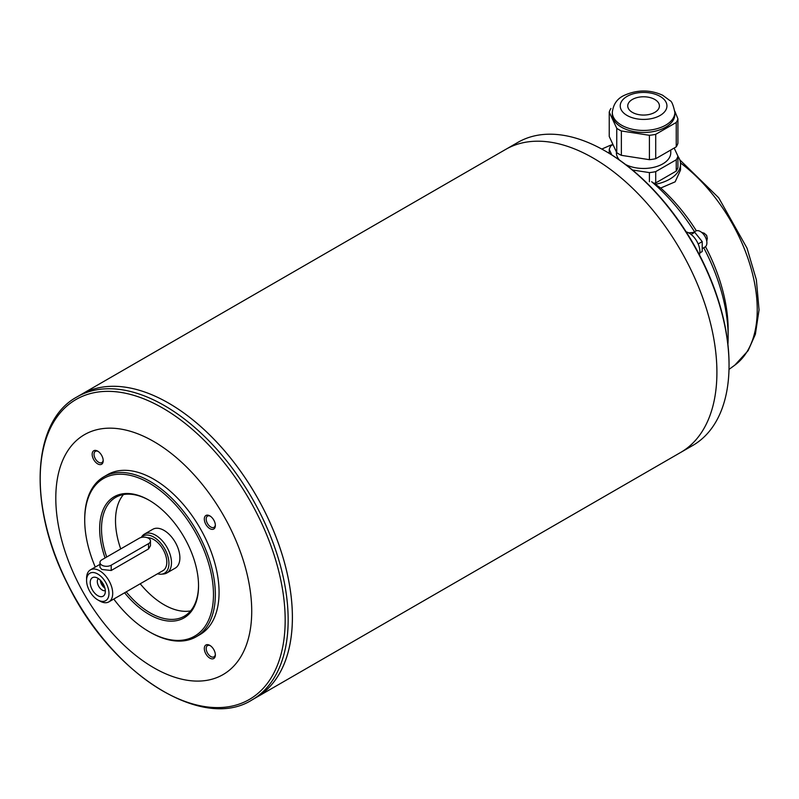<?xml version="1.0" encoding="UTF-8"?>
<svg xmlns="http://www.w3.org/2000/svg" width="799" height="799" viewBox="0 0 799 799"><rect width="100%" height="100%" fill="white"/><g stroke="black" fill="none" stroke-linecap="round" stroke-linejoin="round"><path stroke-width="1.2" d="M660.713 188.035L675.155 181.822L680.528 170.037L680.528 164.095A36.944 21.333 180 0 1 655.35 184.319L660.713 188.035A130.627 75.416 60 0 1 696.348 230.781M705.517 246.661A130.627 75.416 60 0 1 728.149 329.667L728.149 336.808A139.376 80.469 60 0 1 727.919 344.429M694.511 231.76A139.376 80.469 60 0 0 651.644 181.733L655.35 184.319M703.739 247.76A139.376 80.469 60 0 1 728.149 336.808M506.067 149.203L517.852 142.392A174.961 101.014 60 0 1 605.332 151.061L606.261 151.6A173.643 100.255 60 0 1 729.048 364.264L729.048 365.343A174.961 101.014 60 0 1 692.813 445.433L681.018 452.244M699.475 254.901A15.171 8.759 -120 0 0 696.748 241.128A15.171 8.759 -120 0 0 686.181 231.89M698.156 243.965L702.221 241.618L702.221 251.565L699.834 252.943M702.221 241.618L694.76 232.329L691.095 234.447M694.76 232.329L688.708 232.869M702.221 248.639L704.978 247.051A9.238 5.333 -120 0 0 704.978 236.384A9.238 5.333 -120 0 0 695.739 231.051L693.302 232.459M706.865 236.095A1.318 0.759 -120 0 0 706.176 234.896M606.261 151.6L605.332 151.061A174.961 101.014 60 0 1 729.048 365.343M76.964 396.943L81.188 394.496A174.961 101.014 60 0 1 81.208 394.486L505.717 149.393A174.961 101.014 60 0 1 593.198 158.062A174.961 101.014 60 0 1 707.495 312.239A174.961 101.014 60 0 1 680.678 452.434L256.169 697.527A174.961 101.014 60 0 1 256.159 697.537A174.961 101.014 60 0 0 282.986 557.332A174.961 101.014 60 0 0 168.689 403.155L168.669 403.165A174.961 101.014 60 0 1 292.384 617.447A174.931 100.994 60 0 1 292.384 617.437A174.961 101.014 60 0 1 256.149 697.537L251.915 699.984C201.797 731.884 110.671 673.287 67.695 584.149C27.955 507.295 31.321 421.413 76.964 396.943A174.961 101.014 60 0 1 164.434 405.602A174.961 101.014 60 0 1 278.741 559.779A174.961 101.014 60 0 1 251.915 699.984M81.208 394.486A174.961 101.014 60 0 1 168.689 403.155A174.961 101.014 60 0 0 81.188 394.496M168.669 403.165L168.689 403.175A174.931 100.994 60 0 1 168.689 403.175L168.689 403.175A174.931 100.994 60 0 1 292.384 617.427L292.384 617.447M153.758 441.507A138.547 79.99 60 0 1 238.601 660.174A138.547 79.99 60 0 1 68.924 562.206A138.547 79.99 60 0 1 153.758 441.507M215.36 654.94A7.81 4.504 60 0 1 209.837 658.126A7.81 4.504 60 0 1 204.314 648.568A7.81 4.504 60 0 1 209.837 645.382A7.81 4.504 60 0 1 215.36 654.94M215.36 525.442A7.81 4.504 60 0 1 209.837 528.628A7.81 4.504 60 0 1 204.314 519.06A7.81 4.504 60 0 1 209.837 515.874A7.81 4.504 60 0 1 215.36 525.442M103.201 460.683A7.81 4.504 60 0 1 97.678 463.869A7.81 4.504 60 0 1 92.165 454.311A7.81 4.504 60 0 1 97.678 451.125A7.81 4.504 60 0 1 103.201 460.683M103.85 476.793L107.575 474.636A92.364 53.323 60 0 1 153.758 479.21A92.364 53.323 60 0 1 214.102 560.608A92.364 53.323 60 0 1 199.94 634.616L196.204 636.773A92.364 53.323 -120 0 0 210.367 562.756A92.364 53.323 -120 0 0 150.022 481.368A92.364 53.323 -120 0 0 103.85 476.793A92.364 53.323 -120 0 0 84.714 519.07L84.714 520.149A91.046 52.564 -120 0 0 95.281 567.06M113.758 599.05A91.046 52.564 -120 0 0 149.093 631.659L150.022 632.199A92.364 53.323 -120 0 0 196.204 636.773M150.022 632.199L149.093 631.659A91.046 52.564 -120 0 0 213.473 594.486A91.046 52.564 -120 0 0 149.093 482.986A91.046 52.564 -120 0 0 84.714 520.149M124.604 592.788A69.932 40.379 -120 0 0 149.093 614.421A69.932 40.379 -120 0 0 198.542 585.867A69.932 40.379 -120 0 0 149.093 500.224A69.932 40.379 -120 0 0 105.088 557.952M149.563 500.494A68.614 39.61 -120 0 0 115.725 497.358A68.614 39.61 -120 0 0 106.716 557.013M126.222 591.859A68.614 39.61 -120 0 0 150.022 612.803A68.614 39.61 -120 0 0 184.329 616.199A68.614 39.61 -120 0 0 198.542 585.327M190.611 610.915A68.614 39.61 60 0 1 140.215 583.769M120.709 548.933A68.614 39.61 60 0 1 123.436 494.571M141.183 537.467L141.902 536.449A22.432 12.954 60 0 1 144.409 534.122L152.809 529.278A22.432 12.954 60 0 1 164.025 530.386A22.432 12.954 60 0 1 178.676 550.151A22.432 12.954 60 0 1 175.241 568.129L166.841 572.973A22.432 12.954 60 0 1 163.575 573.992L161.368 574.191A21.473 12.394 60 0 1 157.523 573.782M144.409 534.122A22.432 12.954 60 0 1 155.625 535.23A22.432 12.954 60 0 1 170.277 555.005A22.432 12.954 60 0 1 166.841 572.973M141.273 537.437A21.473 12.394 60 0 1 153.758 537.098A21.473 12.394 60 0 1 168.419 558.541A21.473 12.394 60 0 1 161.368 574.191M147.525 537.777A18.477 10.667 60 0 1 153.758 539.545A18.477 10.667 60 0 1 165.822 555.824A18.477 10.667 60 0 1 162.996 570.626L108.884 601.867A18.477 10.667 60 0 1 99.645 600.948L97.778 599.879A15.83 9.139 60 0 1 86.582 580.483A15.83 9.139 60 0 1 97.778 574.022A15.83 9.139 60 0 1 108.974 593.407A15.83 9.139 60 0 1 97.778 599.879M86.582 580.483L86.582 578.326A18.477 10.667 60 0 1 90.407 569.867A18.477 10.667 60 0 1 99.645 570.786A18.477 10.667 60 0 1 111.71 587.065A18.477 10.667 60 0 1 108.884 601.867M150.462 540.943L150.462 545.747L148.534 548.943L111.211 570.486L101.882 569.497L99.955 567.29L99.955 562.496A6.602 3.805 180 0 1 101.882 559.799L139.206 538.246A6.602 3.805 180 0 1 146.397 537.427A6.602 3.805 180 0 1 150.462 540.943A6.602 3.805 180 0 1 148.534 543.64L111.211 565.183A6.602 3.805 180 0 1 104.02 566.012A6.602 3.805 180 0 1 99.955 562.496M97.778 578.216A10.687 6.172 60 0 1 104.849 594.106A10.687 6.172 60 0 1 92.434 590.032A10.687 6.172 60 0 1 95.111 577.238A10.687 6.172 60 0 1 97.778 578.216M105.318 590.611A6.991 4.035 60 0 1 98.756 586.376A6.991 4.035 60 0 1 98.367 578.586M104.899 588.134A6.991 4.035 60 0 1 100.314 580.184M101.483 581.482A5.453 3.146 -120 0 0 104.359 586.466M98.167 451.435A6.492 3.745 -120 0 0 95.371 451.345A6.492 3.745 -120 0 0 94.372 456.539A6.492 3.745 -120 0 0 98.617 462.261A6.492 3.745 -120 0 0 101.863 462.581A6.492 3.745 -120 0 0 103.181 460.114M210.327 516.184A6.492 3.745 -120 0 0 207.52 516.094A6.492 3.745 -120 0 0 206.532 521.288A6.492 3.745 -120 0 0 210.766 527.01A6.492 3.745 -120 0 0 214.012 527.33A6.492 3.745 -120 0 0 215.331 524.863M210.327 645.692A6.492 3.745 -120 0 0 207.52 645.602A6.492 3.745 -120 0 0 206.532 650.795A6.492 3.745 -120 0 0 210.766 656.518A6.492 3.745 -120 0 0 214.012 656.838A6.492 3.745 -120 0 0 215.331 654.371M677.922 156.234A36.944 21.333 180 0 1 680.528 164.095M676.234 171.096A34.836 20.115 0 0 0 677.922 167.46L677.922 156.135A34.836 20.115 0 0 1 676.234 159.78L655.709 171.625L655.709 182.951L676.234 171.096L676.234 159.78M653.902 183.301A34.836 20.115 0 0 0 655.709 182.951M609.238 153.358L609.238 149.413A34.836 20.115 0 0 1 610.925 145.778L612.993 144.579M649.407 181.713L649.407 172.604A34.836 20.115 0 0 0 655.709 171.625M674.166 148.045L677.922 156.135M611.804 154.946L609.238 149.413M649.407 172.604L632.448 169.987M625.647 164.564A27.176 15.69 0 0 0 654.79 167.071A27.176 15.69 0 0 0 670.761 152.779L670.761 150.012M616.399 151.92L616.399 152.779A27.176 15.69 0 0 0 619.535 160.1M676.234 146.856A34.836 20.115 0 0 0 677.922 143.211L677.922 118.841A34.836 20.115 0 0 1 676.234 122.477L655.709 134.332A34.836 20.115 0 0 1 649.407 135.301L621.372 130.966L621.372 155.336L649.407 159.68A34.836 20.115 0 0 0 655.709 158.701L676.234 146.856L676.234 122.477M610.925 108.474A34.836 20.115 0 0 0 609.238 112.12L609.238 136.489L616.748 152.669A34.836 20.115 0 0 0 621.372 155.336M616.748 152.669L616.748 128.299A34.836 20.115 0 0 0 621.372 130.966M674.805 111.211L677.922 118.841M612.314 112.389L612.314 114.417A31.271 18.057 0 0 0 621.472 127.181A31.271 18.057 0 0 0 655.55 131.096A31.271 18.057 0 0 0 674.855 114.417L674.855 112.389C673.287 104.979 671.659 101.074 669.981 100.644L662.661 95.241C650.116 89.558 637.362 89.578 624.389 95.301C617.287 98.487 613.262 104.18 612.314 112.389A31.271 18.057 0 0 0 621.472 125.153A31.271 18.057 0 0 0 655.55 129.068A31.271 18.057 0 0 0 674.855 112.389M616.748 128.299L609.238 112.12M632.389 112.389A15.83 9.139 0 0 0 649.637 114.367A15.83 9.139 0 0 0 659.415 105.917A15.83 9.139 0 0 0 643.585 96.779A15.83 9.139 0 0 0 627.744 105.917A15.83 9.139 0 0 0 632.389 112.389M632.389 112.379A15.83 9.139 0 0 0 649.637 114.367A15.83 9.139 0 0 0 659.415 105.917A15.83 9.139 0 0 0 643.585 96.779A15.83 9.139 0 0 0 627.744 105.917A15.83 9.139 0 0 0 632.389 112.379M649.407 159.68L649.407 135.301M655.709 158.701L655.709 134.332M680.478 162.946A126.681 73.138 60 0 1 751.749 270.821A126.681 73.138 60 0 1 734.8 365.163L748.134 350.641L755.375 334.282L759.05 309.882L756.363 279.81L747.035 248.169L718.691 197.772L679.779 159.83M612.923 144.419L608.359 146.167A126.681 73.138 60 0 1 612.933 144.449M162.686 408.039A173.223 100.015 60 0 1 268.764 681.437A173.223 100.015 60 0 1 56.609 558.95A173.223 100.015 60 0 1 162.686 408.039M148.534 548.943L148.534 543.64M111.211 570.486L111.211 565.183M627.065 115.456A23.351 13.483 0 0 0 666.146 109.413A23.351 13.483 0 0 0 637.542 92.894A23.351 13.483 0 0 0 627.065 115.456M608.359 146.167L601.787 149.073M734.8 365.163L728.998 369.408M706.765 241.278L707.335 238.242L706.526 235.425L704.319 233.268L701.632 232.389M90.407 569.867L99.955 564.364"/></g></svg>
